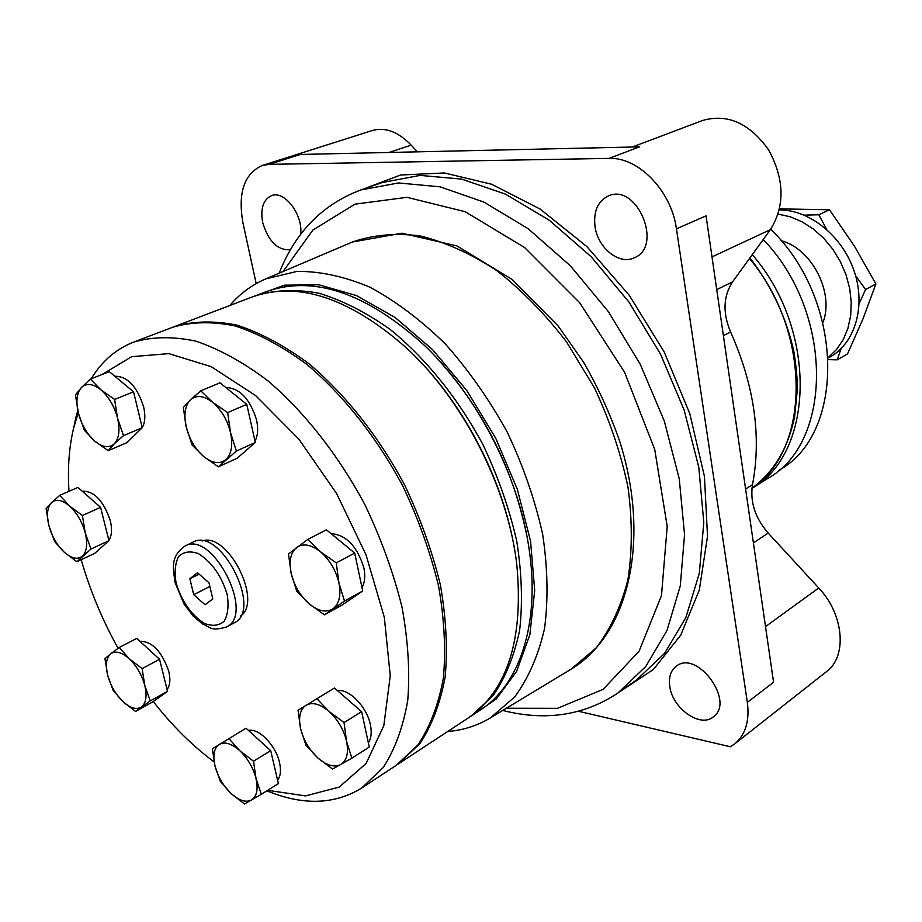 <?xml version="1.0" encoding="UTF-8"?>
<svg xmlns="http://www.w3.org/2000/svg" width="922" height="922" viewBox="0 0 922 922"><rect width="100%" height="100%" fill="white"/><g stroke="black" fill="none" stroke-linecap="round" stroke-linejoin="round"><path stroke-width="1.38" d="M778.537 470.497L779.182 470.093C845.716 433.974 844.736 300.307 770.688 229.244M752.283 254.656C818.044 330.318 814.264 453.566 751.949 488.383L767.772 478.426C832.843 442.848 834.11 313.054 763.266 239.501M716.728 289.623L732.529 281.901L770.4 229.647C785.106 205.779 784.507 179.202 768.625 149.917C749.563 123.179 727.562 113.371 702.599 120.482L632.296 147.024M578.555 711.288L730.362 746.751L734.627 743.939C745.483 734.869 749.724 721.016 747.35 702.368L676.437 228.84C671.47 190.923 638.462 156.901 609.027 158.4L269.247 164.358L262.182 165.499C244.123 173.809 237.715 192.952 242.959 222.928L256.189 283.584M417.378 151.83L411.189 145.111C398.292 131.8 385.361 126.925 372.407 130.486L262.182 165.499M734.627 743.939L826.515 671.619C847.468 656.476 843.93 614.34 818.736 587.982L768.199 533.066C755.095 517.887 749.863 501.752 752.513 484.649C761.641 436.452 754.334 385.557 730.604 331.955C722.583 312.973 723.217 296.296 732.529 281.901M609.027 158.4L639.465 146.863L300.365 154.458L269.247 164.358M747.35 702.368L773.57 682.257L706.056 215.852L676.437 228.84M619.342 692.007L653.479 669.407L680.759 635.085L699.302 590.08L707.52 536.27L704.431 476.34L689.794 413.667L664.22 352.02L629.207 295.201L586.957 246.658L540.177 209.087L491.726 184.262L444.392 172.967L400.597 175.007L362.3 189.471M595.059 226.858C597.963 248.087 619.25 265.179 634.14 257.849C663.725 246.75 637.033 182.51 608.313 195.96C597.663 201.296 593.249 211.599 595.059 226.858M300.63 234.43C303.35 215.045 284.621 190.163 271.564 195.625C263.243 199.521 260.269 208.464 262.666 222.456C268.417 241.506 277.695 250.588 290.499 249.689M669.81 686.567C672.53 708.373 700.155 728.057 713.179 716.982C735.664 701.93 697.124 649.192 676.287 666.18C670.663 670.536 668.496 677.336 669.81 686.567M502.744 710.447C545.536 721.35 583.949 715.53 617.959 692.987L645.769 666.514L666.986 630.475L680.275 585.954L684.55 534.633L679.237 478.737L664.289 420.985L640.271 364.317L608.393 311.671L570.315 265.732L528.122 228.702L484.004 202.137L440.128 186.832L398.488 182.948L360.756 189.99C322.562 204.373 295.363 232.102 279.147 273.177M506.385 708.246L557.499 708.327L603.115 689.356L639.084 651.22L661.477 595.6L667.205 526.37L654.735 449.463L624.62 372.315L579.708 302.75L524.664 247.603L465.184 211.714L406.982 197.32L354.993 204.154L312.915 230.027L283.066 271.506M447.677 731.503C463.075 730.259 477.273 725.741 490.274 717.973L514.672 696.963C528.329 678.408 538.275 655.634 544.533 628.62C548.348 599.577 547.737 568.171 542.678 534.403C535.025 500.001 523.235 465.956 507.331 432.291C489.352 399.687 468.653 370.206 445.234 343.86C420.824 319.992 395.722 301.102 369.941 287.203C344.39 276.45 320.095 271.195 297.057 271.402L265.743 278.882C251.833 284.875 239.858 293.738 229.832 305.493M469.759 716.97L496.128 699.118L516.631 671.377L529.862 634.647L534.714 590.518L530.565 541.191L517.38 489.409L495.736 438.227L466.912 390.721L432.66 349.703L395.089 317.468L356.468 295.57L318.943 284.794L284.449 285.175L254.541 296.089M822.954 322.527C834.537 292.931 811.879 248.617 781.095 240.677M841.06 348.677L837.257 359.822L847.514 353.898L863.153 318.482L875.9 283.953L865.585 289.531L859.166 303.534M828.475 359.649L837.257 359.822M855.593 275.701L865.585 289.531M779.574 208.868L829.477 209.767L818.851 214.78L826.665 229.405M804.295 215.149L818.851 214.78M875.9 283.953L854.314 245.955L829.477 209.767M828.394 357.955L830.388 356.814C855.339 342.777 866.138 305.678 854.049 270.791C842.155 235.859 809.378 209.628 779.321 209.951M828.359 357.413L836.554 349.507L843.157 339.734L847.906 328.37L850.649 315.785L851.26 302.347L849.704 288.517L846.016 274.733L840.299 261.468L832.762 249.147L823.646 238.187L813.273 228.956L801.967 221.741L790.131 216.751L778.145 214.123M142.115 668.611L144.812 685.553L150.251 700.893L135.546 711.427L122.926 701.596L113.141 690.348L107.69 675.296L104.97 658.688L110.663 653.848C115.527 650.506 121.716 652.131 129.241 658.734L142.115 668.611L159.564 659.288L136.733 638.393L119.238 647.475L110.663 653.848C106.237 657.859 105.235 665.004 107.69 675.296C110.582 685.68 115.665 694.45 122.926 701.596C130.29 708.234 136.468 710.021 141.469 706.955C146.091 703.175 147.209 696.029 144.812 685.553C141.884 674.892 136.698 665.961 129.241 658.734L119.238 647.475M351.858 758.184L369.273 747.062L361.631 711.692L334.467 687.996L298.013 710.263L300.584 728.599L305.931 745.137L317.779 757.907L332.519 769.052L351.858 758.184L346.557 741.311C343.675 729.533 337.798 719.552 328.935 711.358L316.776 698.553M344.033 722.56L328.935 711.358C319.946 703.843 312.281 701.826 305.92 705.295C300.042 709.514 298.267 717.281 300.584 728.599C303.453 740.043 309.181 749.817 317.779 757.907C326.538 765.456 334.19 767.669 340.737 764.545C346.845 760.615 348.793 752.871 346.557 741.311L344.033 722.56L361.631 711.692M261.329 794.315L278.398 783.596L270.722 750.704L246.036 728.207L212.371 748.837L214.976 765.928L220.277 781.291L230.973 793.427L244.48 803.984L261.329 794.315L256.051 778.652C253.193 767.715 247.741 758.357 239.685 750.589L228.737 738.43M253.492 761.203L239.685 750.589C231.537 743.455 224.68 741.415 219.125 744.48C214.019 748.249 212.636 755.406 214.976 765.928C217.811 776.589 223.136 785.763 230.973 793.427C238.936 800.596 245.771 802.797 251.487 800.031C256.8 796.516 258.321 789.382 256.051 778.652L253.492 761.203L270.722 750.704M526.992 536.592C513.024 467.5 482.125 407.063 434.297 355.293M469.16 717.351L480.35 710.021C519.42 685.092 540.292 623.86 529.147 549.408C519.005 477.008 477.919 396.644 425.157 346.05C366.852 293.046 313.929 274.883 266.377 291.583L253.884 296.354M240.665 615.965C262.954 600.937 227.55 531.694 202.31 540.96M248.548 730.501C258.759 727.804 275.943 745.495 279.539 762.644C281.222 770.389 280.576 776.232 277.591 780.173M81.194 559.712C89.907 590.149 102.204 619.688 118.085 648.304M153.271 701.538C172.126 725.649 192.398 745.76 214.088 761.872M267.691 790.315L305.528 795.905L339.227 787.088L366.138 763.439L383.817 725.66L390.248 675.803L384.313 617.302L366.011 554.79L336.657 493.604L298.751 439.022L255.671 395.63L211.15 366.633L168.807 353.633L131.673 356.676L102.054 374.516M78.289 412.653L73.564 428.35C69.035 447.424 67.513 468.411 68.989 491.311M139.902 641.297C152.142 641.263 161.765 651.289 168.772 671.354C170.651 679.491 170.086 685.553 167.078 689.529M82.277 491.23C94.079 490.838 103.414 500.623 110.283 520.584C112.3 529.182 111.827 535.74 108.865 540.246M114.801 376.245C127.317 376.13 136.917 386.26 143.59 406.648C145.595 415.499 145.146 422.518 142.23 427.704M114.605 399.445L100.901 389.822L90.321 379.092L81.332 387.643L75.454 394.893L78.428 413.252L84.375 430.309L94.712 441.073L108.116 450.685L126.74 442.756L142.242 427.727L133.54 391.804L114.605 399.445L117.555 418.219L123.49 435.645L142.242 427.727L138.104 431.738M225.74 387.459C239.755 388.093 250.035 398.949 256.593 420.04C258.402 428.649 257.872 435.68 255.014 441.131M331.01 533.573C346.292 534.921 357.24 546.366 363.867 567.894C365.469 575.95 364.847 582.485 361.989 587.521M337.464 690.601C349.138 688.584 366.944 706.897 370.379 724.727C371.923 732.402 371.255 738.43 368.362 742.809M470.773 716.313L493.051 695.695C505.394 677.751 514.269 655.911 519.651 630.187C522.774 602.608 521.806 572.885 516.723 541.018C509.267 508.575 498.018 476.478 482.99 444.738C458.107 398.327 425.653 358.209 390.041 329.338C365.988 312.293 342.212 300.226 318.701 293.161C295.858 289.059 274.848 289.888 255.671 295.651M514.879 551.298C503.873 481.976 465.034 406.014 415.28 356.503M397.221 764.672L467.569 718.422C507.584 690.762 523.95 639.107 516.689 563.469C507.503 486.966 463.109 400.148 406.464 347.917C349.403 297.748 297.933 280.784 252.086 297.022L173.405 326.987M398.085 764.108L419.913 743.547C431.888 725.43 440.301 703.209 445.165 676.875C447.735 648.569 446.144 617.924 440.393 584.94C432.234 551.31 420.294 517.945 404.551 484.845C378.642 436.394 345.277 394.293 309.043 363.798C284.633 345.738 260.638 332.854 237.035 325.143C214.181 320.51 193.297 320.994 174.373 326.607M266.884 790.811L267.438 791.041C303.188 805.644 334.594 804.641 361.678 788.045L396.356 765.248L418.162 744.688C430.125 726.571 438.538 704.339 443.39 677.993C445.937 649.664 444.323 618.996 438.561 586C430.39 552.336 418.427 518.936 402.672 485.813C376.741 437.305 343.353 395.158 307.107 364.628C282.685 346.545 258.679 333.637 235.075 325.915C212.233 321.259 191.35 321.743 172.437 327.345L133.655 342.108C115.907 349.092 101.766 361.297 91.22 378.735M361.678 788.045L383.229 767.53C394.996 749.356 403.168 726.962 407.755 700.34C410.013 671.665 408.089 640.571 401.98 607.045C393.464 572.816 381.166 538.817 365.077 505.037C338.639 455.549 304.836 412.445 268.314 381.132C243.754 362.553 219.655 349.242 196.04 341.198C173.221 336.288 152.418 336.588 133.655 342.108M77.748 410.325L74.209 425.319M94.747 553.338L108.957 540.638L100.567 507.331L77.932 487.404L59.734 495.356L51.425 502.721C47.195 507.446 46.377 515.156 48.97 525.851C52.001 536.604 57.118 545.421 64.321 552.278C71.605 558.594 77.655 559.873 82.461 556.104C86.875 551.61 87.809 543.899 85.273 532.985C82.208 521.944 76.975 512.966 69.576 506.04C62.131 499.77 56.081 498.675 51.425 502.721L46.1 508.737L48.97 525.851L54.686 541.594L64.321 552.278L76.895 561.74L94.747 553.338M100.567 507.331L82.415 515.513L69.576 506.04L59.734 495.356M76.895 561.74L90.978 549.039L108.957 540.638M150.251 700.893L167.539 691.362L159.564 659.288M135.546 711.427L152.718 701.93L167.539 691.362M82.415 515.513L85.273 532.985L90.978 549.039M108.116 450.685L114.259 443.851L123.49 435.645M90.321 379.092L109.315 371.681L133.54 391.804M246.762 404.343L227.653 412.607L230.523 432.556L236.401 451.054L255.313 442.491L246.762 404.343L219.966 382.826L200.777 390.813L190.451 399.825L183.305 407.443L186.209 426.932L192.122 445.015L203.67 456.54L218.341 466.82L237.138 458.246L255.313 442.491M218.341 466.82L236.401 451.054M227.653 412.607L212.625 402.303L200.777 390.813M354.693 553.073L336.265 562.904L338.927 582.854L344.482 601.086L362.715 590.967L354.693 553.073L326.434 529.804L307.902 539.324L288.482 553.984L291.191 573.472L296.792 591.302L309.101 603.806L324.44 614.836L342.581 604.728L362.715 590.967M324.44 614.836L344.482 601.086M336.265 562.904L320.545 551.829L307.902 539.324M320.545 551.829C311.198 544.499 303.234 543.046 296.642 547.472C290.568 552.658 288.747 561.325 291.191 573.472C294.199 585.689 300.169 595.808 309.101 603.806C318.205 611.194 326.146 612.876 332.934 608.82C339.273 603.933 341.267 595.278 338.927 582.854C335.896 570.269 329.765 559.919 320.545 551.829M212.625 402.303C203.785 395.573 196.386 394.743 190.451 399.825C185.011 405.657 183.593 414.693 186.209 426.932C189.367 439.218 195.187 449.083 203.67 456.54C212.302 463.363 219.678 464.4 225.798 459.686C231.491 454.143 233.07 445.096 230.523 432.556C227.342 419.913 221.372 409.829 212.625 402.303M100.901 389.822C92.926 383.54 86.403 382.814 81.332 387.643C76.722 393.175 75.754 401.715 78.428 413.252C81.585 424.835 87.014 434.101 94.712 441.073C102.503 447.435 109.026 448.357 114.259 443.851C119.088 438.561 120.183 430.021 117.555 418.219C114.374 406.325 108.819 396.852 100.901 389.822M226.501 626.96L234.165 622.857C263.254 610.168 220.231 526.036 192.917 542.194L185.103 545.997C170.386 556.289 172.956 567.687 175.122 582.716L184.031 604.037L193.297 616.23L202.978 624.263C210.573 627.029 210.423 631.674 226.501 626.96C255.532 614.317 212.348 529.862 185.103 545.997M205.11 604.774L212.809 598.897L208.994 582.785L197.458 572.712L189.874 578.762L193.712 594.713L205.11 604.774M199.083 574.118L189.874 578.762M209.859 586.438L193.712 594.713M749.909 257.918C771.76 286.35 786.478 317.836 794.061 352.4C796.481 369.146 797.576 381.535 797.346 389.545L794.568 417.009C787.941 448.472 773.742 472.191 751.96 488.187C810.277 450.916 812.236 332.646 749.482 258.506M711.991 256.892L770.4 229.647M389.015 152.476L411.189 145.111M765.514 626.614L818.736 587.982M753.401 542.92L768.199 533.066M745.598 488.983L752.513 484.649M723.401 335.7L730.604 331.955M617.959 692.987L636.641 679.871L664.52 653.444L685.853 617.579L699.302 573.357L703.809 522.463L698.772 467.12L684.124 410.002L660.452 353.99L628.908 302.013L591.163 256.708L549.258 220.22L505.36 194.081L461.634 179.099L420.063 175.399L382.307 182.521L360.756 189.99M570.914 669.291L596.142 647.947C610.399 629.334 620.979 606.653 627.882 579.903C632.377 551.241 632.411 520.365 628.009 487.289C620.99 453.659 609.788 420.478 594.402 387.77L566.615 342.016C545.133 314.022 521.794 290.176 496.601 270.503C470.946 253.7 445.499 242.175 420.259 235.951C395.722 232.828 373.099 234.845 352.423 242.002L401.831 233.208L456.851 245.874L512.252 279.55L558.202 326.042L583.453 362.012C598.355 387.874 610.571 414.75 620.126 442.618C650.897 541.421 628.228 635.143 570.914 669.291L490.274 717.973M176.183 583.396C181.807 601.455 191.154 614.778 204.223 623.341C212.267 626.487 218.917 625.796 224.173 621.267C227.965 614.559 228.956 605.581 227.135 594.333C221.372 575.628 211.76 562.04 198.322 553.58C190.197 550.722 183.628 551.702 178.591 556.554C175.076 563.446 174.27 572.389 176.183 583.396M265.743 278.882L352.423 242.002M73.564 428.35L76.053 416.756"/></g></svg>
